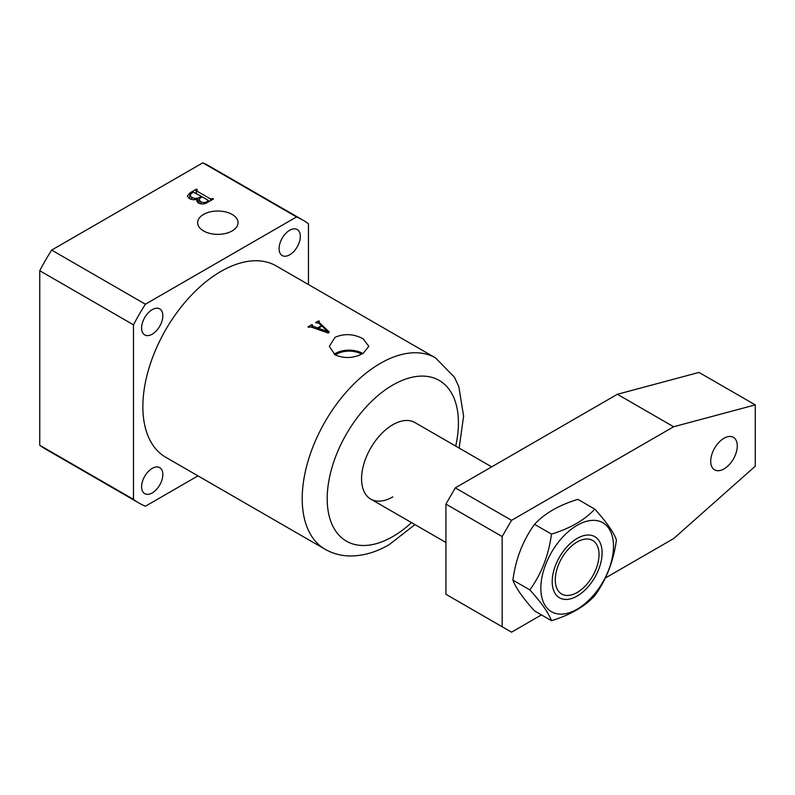 <?xml version="1.0" encoding="UTF-8"?>
<svg xmlns="http://www.w3.org/2000/svg" width="795" height="795" viewBox="0 0 795 795"><rect width="100%" height="100%" fill="white"/><g stroke="black" fill="none" stroke-linecap="round" stroke-linejoin="round"><path stroke-width="1.19" d="M232.13 214.441A20.213 11.667 0 0 0 209.9 211.957A20.213 11.667 0 0 0 197.637 222.948A20.213 11.667 0 0 0 203.55 230.938A20.213 11.667 0 0 0 225.373 233.521A20.213 11.667 0 0 0 238.043 222.948A20.213 11.667 0 0 0 232.13 214.441M361.606 354.212A17.45 10.077 0 0 0 361.417 354.103A17.45 10.077 0 0 0 335.351 354.997M335.112 354.868L329.309 346.362L335.073 337.269C344.394 333.344 353.715 333.83 363.027 338.75L368.83 346.302L363.067 353.437C353.735 358.336 344.414 358.813 335.112 354.868M362.888 353.536A19.189 11.08 0 0 0 362.639 353.397A19.189 11.08 0 0 0 334.148 354.262M491.678 466.864L414.911 422.543A44.182 25.51 120 0 0 392.809 424.729A44.182 25.51 120 0 0 363.951 463.664A44.182 25.51 120 0 0 370.718 499.071A44.182 25.51 120 0 0 392.809 496.885M289.708 254.797A15.025 8.675 120 0 0 299.516 241.561A15.025 8.675 120 0 0 297.221 229.526A15.025 8.675 120 0 0 289.708 230.262A15.025 8.675 120 0 0 279.89 243.508A15.025 8.675 120 0 0 282.195 255.543A15.025 8.675 120 0 0 289.708 254.797M152.233 334.168A15.025 8.675 120 0 0 162.041 320.932A15.025 8.675 120 0 0 159.745 308.897A15.025 8.675 120 0 0 152.233 309.643A15.025 8.675 120 0 0 142.414 322.879A15.025 8.675 120 0 0 144.72 334.914A15.025 8.675 120 0 0 152.233 334.168M152.233 492.92A15.025 8.675 120 0 0 162.041 479.673A15.025 8.675 120 0 0 159.745 467.639A15.025 8.675 120 0 0 152.233 468.384A15.025 8.675 120 0 0 142.414 481.621A15.025 8.675 120 0 0 144.72 493.655A15.025 8.675 120 0 0 152.233 492.92M310.815 326.944L328.315 333.085L329.289 332.042L319.133 322.442L319.143 321.399A110.465 63.779 -60 0 1 319.411 321.269L318.775 320.902A110.465 63.779 120 0 0 315.615 322.512L316.241 322.869A110.465 63.779 -60 0 1 316.509 322.73L318.944 323.257L321.518 325.672A110.465 63.779 120 0 0 318.179 327.52A110.465 63.779 120 0 0 317.583 327.868L312.654 326.129L312.206 325.135A110.465 63.779 -60 0 1 312.554 324.926L311.928 324.569A110.465 63.779 120 0 0 308.043 326.954L308.669 327.321A110.465 63.779 -60 0 1 308.937 327.152L310.815 326.944M311.779 327.282L312.206 325.135M220.97 271.393A110.465 63.779 120 0 0 148.804 368.741A110.465 63.779 120 0 0 165.738 457.254L325.085 549.256A110.465 63.779 -60 0 1 308.152 460.742A110.465 63.779 -60 0 1 380.318 363.394A110.465 63.779 -60 0 1 435.551 357.919L276.203 265.928A110.465 63.779 120 0 0 220.97 271.393M319.133 323.436L319.143 321.399M202.805 162.826L296.535 216.946L145.396 304.207L51.665 250.087L202.805 162.826A163.492 94.396 -60 0 1 208.976 165.887L302.716 220.006A163.492 94.396 120 0 0 296.535 216.946M190.144 192.778L196.385 189.17L197.329 189.707L196.474 190.84L210.546 198.959L212.504 198.472L213.438 199.008L207.525 202.427C204.653 204.275 201.622 204.474 198.412 203.013L196.683 200.936L197.726 199.018C194.656 200.082 191.804 199.903 189.18 198.492L187.401 196.077L190.144 192.778L190.144 194.149M196.435 190.224L196.474 193.533M145.396 304.207A163.492 94.396 120 0 0 133.481 324.837L133.481 499.359A163.492 94.396 120 0 0 139.224 503.175A163.492 94.396 120 0 0 145.396 506.236L197.985 475.877M308.45 284.54L308.45 223.822A163.492 94.396 120 0 0 302.716 220.006M133.481 499.359L39.75 445.25L39.75 270.717L133.481 324.837M139.224 503.175L45.494 449.066A163.492 94.396 -60 0 1 39.75 445.25M39.75 270.717A163.492 94.396 -60 0 1 51.665 250.087M196.385 190.244L196.385 189.17M210.546 200.678L210.546 198.959M211.708 200.012L211.708 198.929M212.504 199.545L212.504 198.472M197.726 202.556L197.726 199.018M193.155 192.112L189.826 195.043L191.684 197.239C194.238 198.74 196.832 198.79 199.456 197.369L201.294 196.315L193.155 192.112M201.294 197.389L201.294 196.315M199.456 198.621L199.456 197.369M191.684 199.456L191.684 197.239M200.141 198.064L199.068 199.714L200.797 201.692C202.944 202.824 205.07 202.775 207.167 201.552L208.201 200.3L202.228 196.852L200.141 198.064M200.797 203.908L200.797 201.692M208.35 201.95L208.201 200.3M207.167 202.626L207.167 201.552M312.654 327.58L312.654 326.129M317.583 329.299L317.583 327.868M321.518 326.377L321.518 325.672M318.775 321.717L318.775 320.902M311.928 325.334L311.928 324.569M327.331 331.416L318.278 328.196A110.465 63.779 -60 0 1 321.995 326.119L327.54 331.346L327.331 332.737M318.278 329.547L318.278 328.196M327.54 332.807L327.54 331.346M724.006 438.254A18.782 10.842 120 0 0 711.734 454.8A18.782 10.842 120 0 0 714.616 469.855A18.782 10.842 120 0 0 724.006 468.921A18.782 10.842 120 0 0 736.269 452.375A18.782 10.842 120 0 0 733.397 437.329A18.782 10.842 120 0 0 724.006 438.254M605.333 578.025L673.623 538.593L755.25 466.218L755.25 404.884L673.623 426.756L511.543 520.327L502.172 536.565L502.172 626.768L511.543 632.174L541.445 614.913M502.172 536.565L445.925 504.1L445.925 594.292L502.172 626.768M445.925 504.1L455.306 487.862L511.543 520.327M755.25 404.884L699.014 372.418L617.387 394.28L455.306 487.862M673.623 426.756L617.387 394.28M591.828 540.034A30.935 17.858 120 0 0 560.932 559.66A30.935 17.858 120 0 0 562.482 594.431A30.935 17.858 120 0 0 577.16 592.494A30.935 17.858 120 0 0 599.023 554.612A30.935 17.858 120 0 0 591.828 540.034M552.197 581.642A35.298 20.382 -60 0 1 577.16 538.414A35.298 20.382 -60 0 1 602.113 552.823A35.298 20.382 -60 0 1 577.16 596.051A35.298 20.382 -60 0 1 552.197 581.642M613.482 546.264A51.367 29.654 -60 0 1 577.16 609.179A51.367 29.654 -60 0 1 540.839 588.201A51.367 29.654 -60 0 1 577.16 525.296A51.367 29.654 -60 0 1 613.482 546.264M529.838 589.91C541.435 602.69 548.649 612.955 551.482 620.706C570.273 614.933 584.703 606.605 594.779 595.703C606.376 579.694 613.591 561.101 616.423 539.914C613.631 532.213 606.406 521.947 594.779 509.118C584.703 520.01 570.273 528.347 551.482 534.111C548.689 555.208 541.475 573.801 529.838 589.91L512.894 580.121C515.687 559.034 522.901 540.431 534.538 524.332C544.525 513.481 558.965 505.153 577.836 499.34L594.779 509.118M551.482 620.706L534.538 610.918C522.941 598.138 515.726 587.873 512.894 580.121M534.538 524.332L551.482 534.111M455.704 446.094A92.796 53.573 120 0 0 392.809 385.038A92.796 53.573 120 0 0 327.202 498.684A92.796 53.573 120 0 0 392.809 536.565A92.796 53.573 120 0 0 411.522 522.623M325.085 549.256C333.085 553.787 341.8 556.033 351.211 555.973C363.991 555.745 376.641 551.969 389.153 544.664L414.96 524.611M459.152 448.082L463.604 416.113L458.834 386.718L454.452 377.237L435.551 357.919M196.146 190.512L196.146 193.344M189.826 195.043L189.826 198.82M199.068 199.714L199.068 203.351M208.538 200.628L208.538 201.841M318.735 321.886L318.735 323.088M445.925 542.488L370.718 499.071M599.023 554.612L599.023 553.3"/></g></svg>
